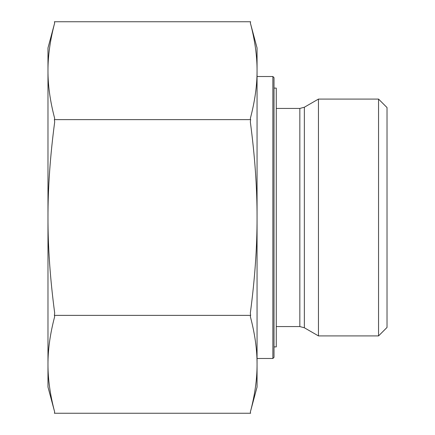 <?xml version="1.0" encoding="UTF-8"?>
<svg xmlns="http://www.w3.org/2000/svg" width="435" height="435" viewBox="0 0 435 435"><rect width="100%" height="100%" fill="white"/><g stroke="black" fill="none" stroke-linecap="round" stroke-linejoin="round"><path stroke-width="0.65" d="M54.696 412.108L47.975 387.025L47.975 364.312C47.932 379.124 50.172 395.051 54.696 412.103L54.391 413.25L250.636 413.25L250.332 412.103C254.861 395.051 257.101 379.124 257.058 364.312C257.101 349.501 254.861 333.574 250.332 316.522L250.636 315.375L250.332 313.08C254.861 278.982 257.101 247.123 257.058 217.5C257.101 187.876 254.861 156.018 250.332 121.92L250.636 119.625L250.332 118.478C254.861 101.426 257.101 85.499 257.058 70.688C257.101 55.876 254.861 39.949 250.332 22.897L250.636 21.75L54.391 21.75L54.696 22.897C50.172 39.949 47.932 55.876 47.975 70.688L47.975 47.975L54.696 22.892M54.696 118.478L54.391 119.625L54.696 121.92C50.172 156.018 47.932 187.876 47.975 217.5L47.975 70.688C47.932 85.499 50.172 101.426 54.696 118.478M54.391 315.375L54.696 316.522C50.172 333.574 47.932 349.501 47.975 364.312L47.975 217.5C47.932 247.123 50.172 278.982 54.696 313.08L54.391 315.375L250.636 315.375M54.391 119.625L250.636 119.625M378.548 335.912L387.025 327.435L387.025 107.565L378.548 99.088L378.548 335.912L318.458 335.912L318.458 99.088L378.548 99.088M250.332 22.892L257.058 47.975L257.058 387.025L250.332 412.108M272.875 358.489L274.006 357.358L274.006 77.642L272.875 76.511L272.875 358.489L257.058 358.489M274.006 346.902L276.268 346.902L276.268 88.098L274.006 88.098M276.268 108.44L299.84 108.44L299.84 326.56L304.359 327.772L304.359 107.227L318.458 99.088M276.268 326.56L299.84 326.56M272.875 76.511L257.058 76.511M299.84 108.44L304.359 107.227M304.359 327.772L318.458 335.912"/></g></svg>
